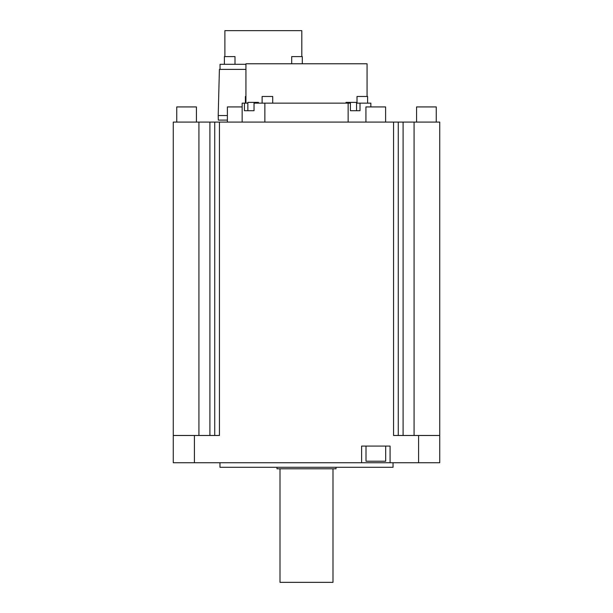<?xml version="1.0" encoding="UTF-8"?>
<svg xmlns="http://www.w3.org/2000/svg" width="613" height="613" viewBox="0 0 613 613"><rect width="100%" height="100%" fill="white"/><g stroke="black" fill="none" stroke-linecap="round" stroke-linejoin="round"><path stroke-width="0.92" d="M245.936 69.384L219.408 69.384L218.197 115.558L227.392 115.558M218.197 115.558L218.312 120.102L227.392 120.102M414.074 435.483L414.074 122.071L439.736 122.071L439.736 435.483L393.561 435.483L393.561 122.071L398.274 122.071L398.274 435.483M414.074 122.071L398.274 122.071M418.595 435.483L418.595 462.738L173.264 462.738L173.264 122.071L393.561 122.071M418.595 462.738L439.736 462.738L439.736 435.483M219.439 122.071L219.439 435.483L173.264 435.483M361.609 462.738L361.609 446.08L390.075 446.08L390.075 462.738M194.405 435.483L194.405 462.738M385.684 446.08L385.684 461.221L366.007 461.221L366.007 446.08M393.033 462.738L393.033 467.282L219.967 467.282L219.967 462.738M336.024 467.282L336.024 468.792L276.976 468.792L276.976 467.282M332.997 468.792L332.997 582.35L280.003 582.35L280.003 468.792M365.93 122.071L365.93 106.93L385.608 106.93L385.608 122.071M416.572 122.071L416.572 106.93L436.257 106.93L436.257 122.071M227.392 122.071L227.392 106.93L242.15 106.93M176.743 122.071L176.743 106.93L196.428 106.93L196.428 122.071M370.85 106.93L370.85 103.145L360.015 103.145L360.015 110.715L350.414 110.715L350.414 103.145L348.138 103.145L348.138 122.071M360.015 103.145L356.567 103.145M264.862 122.071L264.862 103.145L348.138 103.145M264.862 103.145L254.035 103.145L254.035 110.715L244.426 110.715L244.426 103.145L242.15 103.145L242.15 122.071M254.035 110.715L247.851 110.715L247.836 103.145L244.426 103.145M245.936 103.145L245.936 63.775L367.064 63.775L367.064 96.479M247.851 110.715L247.851 102.386L258.448 102.386L258.448 103.145M350.414 110.715L356.567 110.715L356.567 102.386L345.97 102.386L345.97 103.145M367.608 103.145L367.608 96.479L357.011 96.479L357.011 103.145M245.936 96.479L245.392 96.479L245.392 103.145M272.716 103.145L272.716 96.479L262.119 96.479L262.119 103.145M220.044 69.384L220.044 64.311L245.936 64.311M302.301 63.775L302.301 56.588L291.696 56.588L291.696 63.775M235.001 64.311L235.001 56.588L224.396 56.588L224.396 64.311M301.803 56.588L301.803 30.65L224.894 30.65L224.894 56.588M198.926 122.071L198.926 435.483M214.726 122.071L214.726 435.483M209.907 122.071L209.907 435.483M403.093 122.071L403.093 435.483"/></g></svg>
